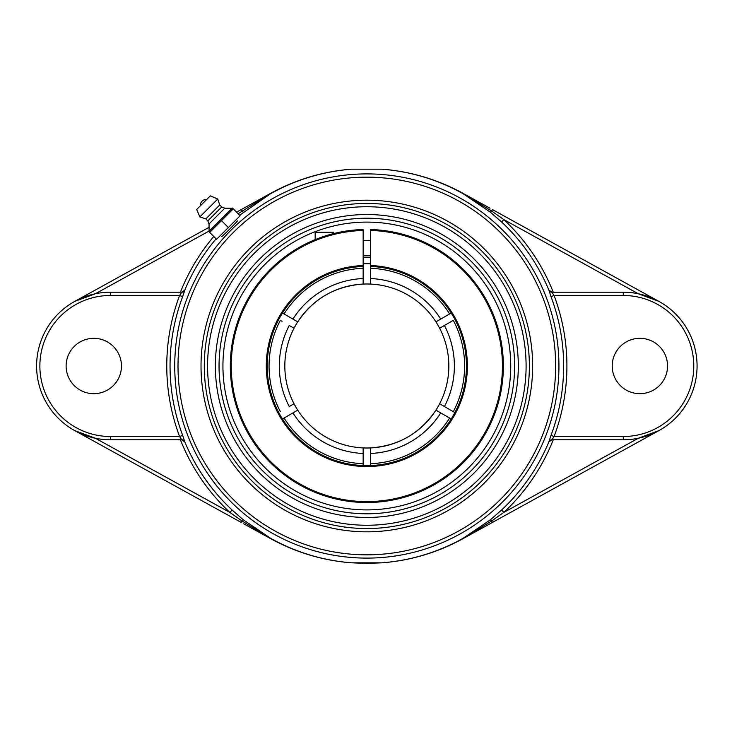 <?xml version="1.0" encoding="UTF-8"?>
<svg xmlns="http://www.w3.org/2000/svg" width="732" height="732" viewBox="0 0 732 732"><rect width="100%" height="100%" fill="white"/><g stroke="black" fill="none" stroke-linecap="round" stroke-linejoin="round"><path stroke-width="1.1" d="M548.854 441.817A3.276 3.276 -90 0 1 551.882 439.795L554.069 436.519L551.004 435.357L548.909 441.817A197.228 197.228 0 0 1 501.594 510.012L490.458 519.738L462.935 538.404C437.718 552.376 410.771 560.52 382.095 562.817L366.833 563.402L351.58 562.817C322.904 560.52 295.957 552.376 270.739 538.404L243.216 519.738L232.081 510.012A197.228 197.228 0 0 1 184.766 441.817L182.671 435.357L179.605 436.519L181.792 439.795A3.276 3.276 90 0 1 184.821 441.817M239.648 215.235L270.739 193.596C295.957 179.624 322.904 171.48 351.58 169.184L382.095 169.184C410.771 171.48 437.718 179.624 462.935 193.596L490.458 212.262L501.594 221.988A197.228 197.228 0 0 1 548.909 290.183L551.004 296.643A196.798 196.798 0 0 1 551.004 435.357M182.671 435.357A196.798 196.798 0 0 1 182.671 296.643L184.821 290.183L181.545 292.205M237.369 220.881L237.369 220.881C238.165 220.762 221.567 237.36 221.714 236.528M184.766 441.817L181.545 439.795L180.411 439.795A200.504 200.504 0 0 0 229.839 512.4L241.935 520.891L270.675 538.514C295.938 552.431 322.913 560.529 351.58 562.817L382.095 562.817C410.762 560.529 437.736 552.431 462.999 538.514L491.739 520.891L503.836 512.4A200.504 200.504 0 0 0 553.264 439.795M243.216 519.738L241.121 522.364L74.756 430.617L95.398 438.258L229.839 512.4L232.081 510.012M184.821 290.183A3.276 3.276 -90 0 1 181.792 292.205L179.605 295.481A200.074 200.074 0 0 0 179.605 436.519L110.395 436.519L110.395 439.795L181.792 439.795M182.671 296.643L179.605 295.481L110.395 295.481L110.395 292.205A73.795 73.795 0 0 0 36.6 366A73.795 73.795 0 0 0 110.395 439.795M548.909 290.183L552.12 292.205L553.264 292.205A200.504 200.504 0 0 0 503.836 219.6L491.739 211.109L462.999 193.486C437.736 179.569 410.762 171.471 382.095 169.184L351.58 169.184C322.913 171.471 295.938 179.569 270.675 193.486L238.129 213.717M121.466 366A27.67 27.67 0 0 1 93.788 393.67A27.67 27.67 0 0 1 66.118 366A27.67 27.67 0 0 1 93.788 338.33A27.67 27.67 0 0 1 121.466 366M181.792 292.205L110.395 292.205M243.216 212.262L241.121 209.636L236.564 212.152M209.059 227.313L74.756 301.383L95.398 293.742L209.087 231.047M351.58 169.184C322.986 171.416 295.993 179.486 270.62 193.367L241.121 209.636M490.458 212.262L492.544 209.636L658.91 301.383L638.277 293.742L503.836 219.6L501.594 221.988M548.909 441.817L552.12 439.795M551.882 439.795L623.28 439.795A73.795 73.795 0 0 0 697.074 366A73.795 73.795 0 0 0 623.28 292.205L551.882 292.205L554.069 295.481L623.28 295.481A70.519 70.519 0 0 1 693.79 366A70.519 70.519 0 0 1 623.28 436.519L554.069 436.519A200.074 200.074 0 0 0 554.069 295.481L551.004 296.643M551.882 292.205A3.276 3.276 90 0 1 548.854 290.183M501.594 510.012L503.836 512.4L638.277 438.258L658.91 430.617L492.544 522.364L490.458 519.738M667.557 366A27.67 27.67 0 0 1 639.878 393.67A27.67 27.67 0 0 1 612.208 366A27.67 27.67 0 0 1 639.878 338.33A27.67 27.67 0 0 1 667.557 366M382.095 562.817L382.095 562.817C410.689 560.584 437.672 552.514 463.054 538.633L492.544 522.364M243.683 523.783L270.62 538.633C295.993 552.514 322.986 560.584 351.58 562.817M366.833 528.541A162.541 162.541 0 0 1 226.069 284.73A162.541 162.541 0 0 1 507.605 284.73A162.541 162.541 0 0 1 366.833 528.541M215.364 366A151.469 151.469 0 0 0 366.833 517.469A151.469 151.469 0 0 0 518.311 366A151.469 151.469 0 0 0 366.833 214.531A151.469 151.469 0 0 0 215.364 366M489.992 208.217L463.054 193.367C437.672 179.486 410.689 171.416 382.095 169.184L382.095 169.184M209.7 232.437L233.279 208.858L232.465 208.053L240.151 215.73L216.571 239.309L209.7 232.437M220.533 235.347L228.357 227.524L221.485 220.652M232.465 208.053L208.885 231.623M228.357 227.524L236.189 219.691M206.699 199.479L200.321 205.857A5.966 5.966 0 0 1 206.689 199.479M209.087 231.111L231.953 208.245L224.779 208.199L221.732 206.973L219.746 204.987L217.752 199.022L210.313 195.865L196.698 209.471L199.863 216.919L205.829 218.905L207.815 220.89L209.032 223.946L209.087 231.111M196.698 209.471L210.313 195.865M217.752 199.022L199.863 216.919M219.746 204.987L205.829 218.905M221.732 206.973L207.815 220.89M224.779 208.199L209.032 223.946M370.529 230.452A135.603 135.603 0 0 1 483.651 434.863A135.603 135.603 0 0 1 250.024 434.863A135.603 135.603 0 0 1 363.145 230.452L363.145 229.528A136.518 136.518 0 0 0 230.315 366A136.518 136.518 0 0 0 365.607 502.518A136.518 136.518 0 0 0 503.342 368.461A136.518 136.518 0 0 0 370.529 229.528L370.529 266.448A99.625 99.625 0 0 1 466.43 368.461A99.625 99.625 0 0 1 365.607 465.616A99.625 99.625 0 0 1 267.217 366A99.625 99.625 0 0 1 363.145 266.448L363.145 265.524A100.549 100.549 0 0 0 280.383 417.332A100.549 100.549 0 0 0 453.291 417.332A100.549 100.549 0 0 0 370.529 265.524M444.827 253.949L442.357 252.266M423.636 241.853L422.629 241.395M422.52 241.35L420.223 240.352M363.145 265.524L363.145 230.452M298.217 247.974L282.753 258.442L299.15 247.443L315.181 239.629L315.181 232.291L333.627 232.291L333.627 233.581M274.656 265.295L274.107 265.798M366.833 222.098A143.902 143.902 0 0 0 222.931 366A143.902 143.902 0 0 0 366.833 509.902A143.902 143.902 0 0 0 510.735 366A143.902 143.902 0 0 0 366.833 222.098M451.214 418.969L435.943 410.158A82.002 82.002 0 0 1 370.529 447.92L370.529 453.465L370.529 447.92A82.002 82.002 0 0 1 301.081 316.993A82.002 82.002 0 0 0 284.83 366A82.002 82.002 0 0 1 294.044 328.238L289.25 325.466A87.538 87.538 0 0 0 289.25 406.535L294.044 403.762A82.002 82.002 0 0 1 284.83 366A82.002 82.002 0 0 0 366.833 448.002A82.002 82.002 0 0 1 297.732 410.158L282.461 418.969M282.03 321.302L280.429 320.378M292.937 319.07L297.732 321.842A82.002 82.002 0 0 1 363.145 284.08L363.145 278.535A87.538 87.538 0 0 0 292.937 319.07L282.461 313.031A99.625 99.625 0 0 1 363.145 266.448L363.145 268.287L363.145 266.448M370.529 280.466L370.529 263.749A102.324 102.324 0 0 0 363.145 263.749M453.245 320.378L444.425 325.466L453.245 320.378M454.901 412.583L444.425 406.535A87.538 87.538 0 0 0 444.425 325.466L439.63 328.238A82.002 82.002 0 0 1 435.943 410.158L436.089 410.249M370.529 465.552L370.529 463.713L370.529 465.552M363.145 451.534L363.145 465.552M363.145 257.216A108.848 108.848 0 0 1 370.529 257.216M363.145 283.751L363.145 268.287A97.777 97.777 0 0 0 284.062 313.946M291.492 326.765L292.214 327.177M436.977 410.753L437.809 411.238M439.539 412.235L440.719 412.912M441.533 327.14L442.174 326.765M292.937 412.93A87.538 87.538 0 0 0 363.145 453.465L363.145 447.92M440.737 319.07A87.538 87.538 0 0 0 370.529 278.535L370.529 284.08A82.002 82.002 0 0 1 435.943 321.842L451.214 313.031M440.115 319.436L438.486 320.369M437.471 320.964L436.345 321.613M284.83 366A82.002 82.002 0 0 1 297.732 321.842L297.585 321.751M296.698 321.247L295.865 320.762M294.127 319.765L292.956 319.088M292.141 404.86L291.501 405.235M295.865 411.238L296.698 410.753M297.714 410.167L297.732 410.158A82.002 82.002 0 0 1 294.044 403.762M451.644 410.698L439.63 403.762M442.174 405.235L441.497 404.851M297.613 322.043C313.278 298.72 335.128 286.066 363.145 284.08A82.002 82.002 0 0 1 439.63 328.238M280.374 411.659A97.777 97.777 0 0 1 280.374 320.342M453.3 320.342A97.777 97.777 0 0 1 453.3 411.659M363.145 463.713A97.777 97.777 0 0 1 284.062 418.054M440.737 412.93A87.538 87.538 0 0 1 370.529 453.465L370.529 463.713A97.777 97.777 0 0 0 449.613 418.054M370.529 268.287A97.777 97.777 0 0 1 449.613 313.946M366.833 448.002A82.002 82.002 0 0 0 376.55 447.426A82.002 82.002 0 0 1 366.833 448.002M384.3 446.127A82.002 82.002 0 0 0 427.479 421.202A82.002 82.002 0 0 1 384.3 446.127M432.585 415.007A82.002 82.002 0 0 0 357.125 284.574A82.002 82.002 0 0 1 432.585 415.007M349.374 285.873A82.002 82.002 0 0 0 306.196 310.798A82.002 82.002 0 0 1 349.374 285.873M366.833 218.218A147.782 147.782 0 0 1 494.823 439.895A147.782 147.782 0 0 1 238.852 439.895A147.782 147.782 0 0 1 366.833 218.218M174.738 366A192.104 192.104 0 0 0 366.833 558.104A192.104 192.104 0 0 0 558.937 366A192.104 192.104 0 0 0 366.833 173.896A192.104 192.104 0 0 0 174.738 366M178.013 366A188.829 188.829 0 0 1 366.833 177.171A188.829 188.829 0 0 1 555.661 366A188.829 188.829 0 0 1 366.833 554.829A188.829 188.829 0 0 1 178.013 366M366.833 531.825A165.825 165.825 0 0 0 510.442 283.092A165.825 165.825 0 0 0 223.233 283.092A165.825 165.825 0 0 0 366.833 531.825M184.766 290.183A197.228 197.228 0 0 1 216.086 238.833M213.762 236.509A200.504 200.504 0 0 0 180.411 292.205M110.395 436.519A70.519 70.519 0 0 1 39.876 366A70.519 70.519 0 0 1 110.395 295.481M623.28 292.205L623.28 295.481M623.28 439.795L623.28 436.519M366.833 206.735A159.265 159.265 0 0 1 504.76 445.632A159.265 159.265 0 0 1 228.915 445.632A159.265 159.265 0 0 1 366.833 206.735M435.943 410.158A82.002 82.002 0 0 1 370.529 447.92C398.547 445.934 420.397 433.28 436.062 409.957M363.145 255.605L370.529 255.605M363.145 240.343L370.529 240.343"/></g></svg>
